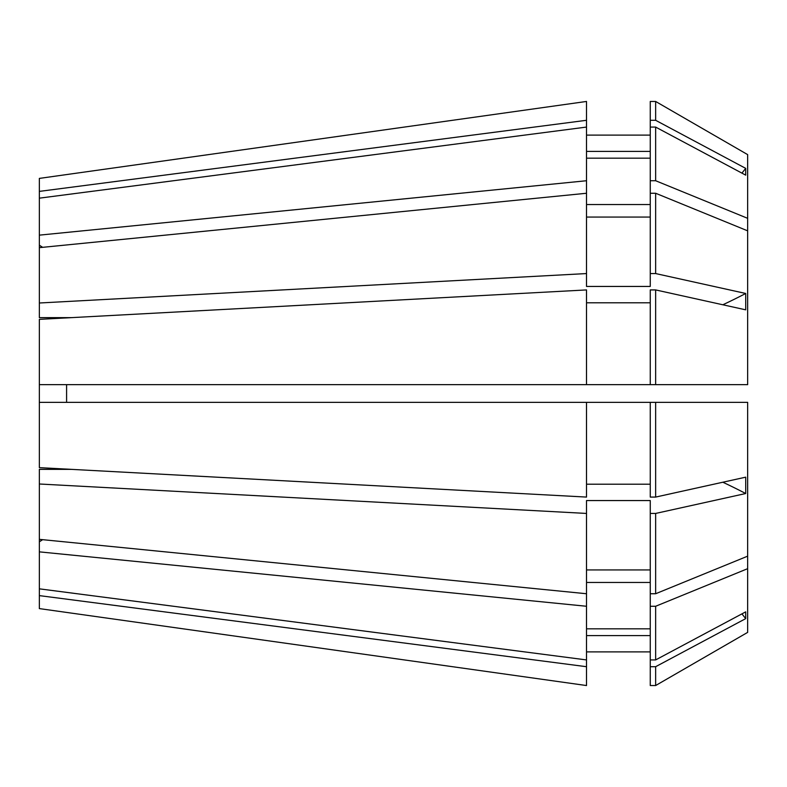 <?xml version="1.0" encoding="UTF-8"?>
<svg xmlns="http://www.w3.org/2000/svg" width="787" height="787" viewBox="0 0 787 787"><rect width="100%" height="100%" fill="white"/><g stroke="black" fill="none" stroke-linecap="round" stroke-linejoin="round"><path stroke-width="1.18" d="M39.35 384.646L39.35 319.365L586.512 289.921L586.512 384.646L39.35 384.646L66.59 384.646L66.59 402.354L39.35 402.354L39.35 384.646M39.35 319.365L71.371 317.643L39.35 317.643L39.35 303.005L586.512 273.561L586.512 180.735L39.35 235.146L39.35 178.403L586.512 101.454L39.35 178.403M39.35 303.005L39.35 245.19A796.837 563.453 180 0 0 42.655 247.334M39.35 235.146L39.35 245.19M39.35 467.635L39.35 402.354L586.512 402.354L586.512 497.079L39.35 467.635L71.371 469.357L39.35 469.357L39.35 541.81A796.837 563.453 180 0 1 42.655 539.666M39.35 588.833L586.512 659.929L586.512 685.546L39.35 608.597L39.35 541.81M586.512 659.929L586.512 606.265L39.35 551.854M39.35 198.167L586.512 127.071L586.512 180.735M655.64 402.354L747.65 402.354L747.65 556.163L655.64 593.742L655.64 513.439L745.712 493.528L745.712 477.168L655.64 497.079L655.64 402.354L586.512 402.354M747.65 556.163L747.65 632.384L655.64 685.536L655.64 666.697L745.712 618.621L745.712 611.853L655.64 659.919L655.64 606.265L650.259 606.265L650.259 500.562L586.512 500.562L586.512 513.439L39.35 483.995M747.65 568.676L655.64 606.265M655.64 497.079L650.259 497.079L650.259 402.354M586.512 273.561L586.512 286.438L650.259 286.438L650.259 273.561L655.64 273.561L655.64 193.258L747.65 230.837L747.65 384.646L650.259 384.646L650.259 289.921L655.64 289.921L745.712 309.832L745.712 293.472A708.3 271.053 0 0 1 722.84 304.776M655.64 384.646L655.64 289.921M655.64 659.919L650.259 659.919L650.259 606.265M747.65 230.837L747.65 218.324L655.64 180.735L650.259 180.735L650.259 127.081L655.64 127.081L745.712 175.147L745.712 168.379A708.3 654.381 0 0 1 741.915 173.12M655.64 180.735L655.64 127.081M650.259 180.735L650.259 193.258L655.64 193.258M650.259 484.202L586.512 484.202M586.512 302.798L650.259 302.798M650.259 384.646L586.512 384.646M650.259 628.823L586.512 628.823M650.259 582.459L586.512 582.459M586.512 158.177L650.259 158.177M650.259 204.541L586.512 204.541M586.512 513.439L586.512 606.265M586.512 593.742L39.35 539.341M39.35 247.659L586.512 193.258M586.512 666.707L39.35 595.611M586.512 685.546L39.35 608.597M39.35 191.389L586.512 120.293L586.512 101.454M747.65 218.324L747.65 154.616L655.64 101.464L650.259 101.464L650.259 120.303L655.64 120.303L655.64 101.464L747.65 154.616M655.64 273.561L745.712 293.472M655.64 120.303L745.712 168.379M747.65 632.384L655.64 685.536L650.259 685.536L650.259 659.919M655.64 513.439L650.259 513.439M655.64 593.742L650.259 593.742M650.259 273.561L650.259 193.258M655.64 666.697L650.259 666.697M650.259 127.081L650.259 120.303M650.259 569.936L586.512 569.936M586.512 217.064L650.259 217.064M650.259 635.601L586.512 635.601M650.259 651.882L586.512 651.882M586.512 151.399L650.259 151.399M650.259 135.118L586.512 135.118M586.512 120.293L586.512 127.071M745.712 618.621A708.3 654.381 0 0 0 741.915 613.88M745.712 493.528A708.3 271.053 0 0 0 722.84 482.224"/></g></svg>

